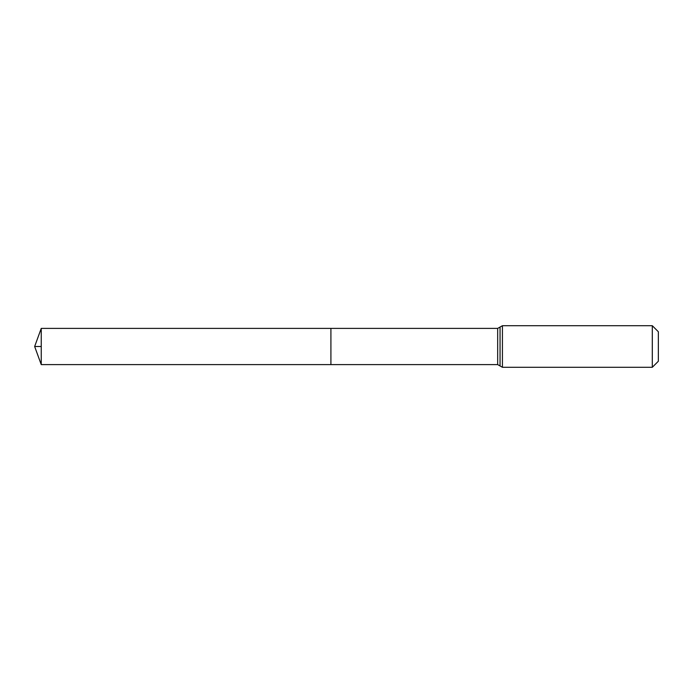 <?xml version="1.0" encoding="UTF-8"?>
<svg xmlns="http://www.w3.org/2000/svg" width="693" height="693" viewBox="0 0 693 693"><rect width="100%" height="100%" fill="white"/><g stroke="black" fill="none" stroke-linecap="round" stroke-linejoin="round"><path stroke-width="1.04" d="M330.907 328.395L330.907 364.605L330.907 328.395L41.242 328.395L41.242 364.605L497.678 364.605L497.678 328.395L330.907 328.395M652.304 325.71L652.304 367.29L658.35 361.244L658.35 331.756L652.304 325.71L502.425 325.71L497.678 328.395M41.242 346.5L34.65 346.5L41.242 364.605M652.304 367.29L502.425 367.29L502.425 325.71M502.425 367.29L500.051 365.947L500.051 327.053M500.051 365.947L497.678 364.605M34.65 346.5L41.242 328.395"/></g></svg>
